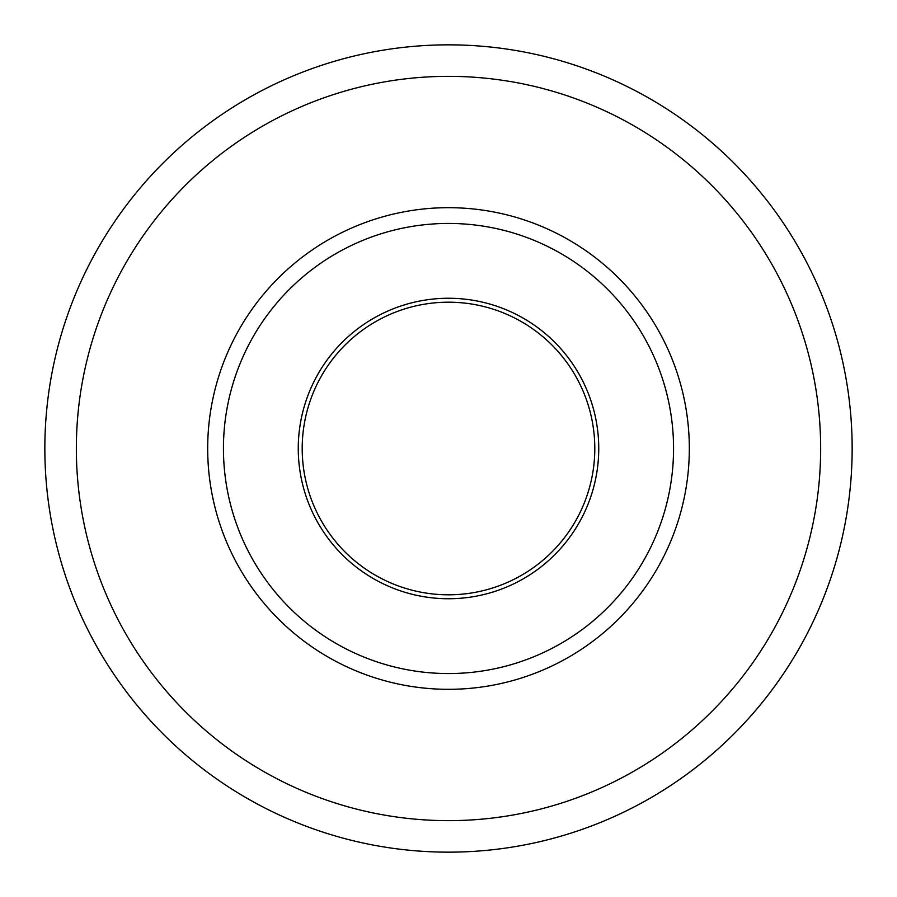 <?xml version="1.0" encoding="UTF-8"?>
<svg xmlns="http://www.w3.org/2000/svg" width="897" height="897" viewBox="0 0 897 897"><rect width="100%" height="100%" fill="white"/><g stroke="black" fill="none" stroke-linecap="round" stroke-linejoin="round"><path stroke-width="1.35" d="M298.264 448.5A150.236 150.236 0 0 1 523.624 318.39A150.236 150.236 0 0 1 523.624 578.61A150.236 150.236 0 0 1 298.264 448.5M223.443 448.5A225.057 225.057 0 0 1 561.029 253.593A225.057 225.057 0 0 1 561.029 643.407A225.057 225.057 0 0 1 223.443 448.5M302.199 448.5A146.301 146.301 0 0 1 521.65 321.799A146.301 146.301 0 0 1 521.65 575.201A146.301 146.301 0 0 1 302.199 448.5M44.85 448.5A403.65 403.65 0 0 1 650.325 98.928A403.65 403.65 0 0 1 650.325 798.072A403.65 403.65 0 0 1 44.85 448.5A403.65 403.65 0 0 1 650.325 98.928A403.65 403.65 0 0 1 650.325 798.072A403.65 403.65 0 0 1 44.85 448.5M76.357 448.5A372.143 372.143 0 0 1 634.571 126.208A372.143 372.143 0 0 1 634.571 770.792A372.143 372.143 0 0 1 76.357 448.5M207.689 448.5A240.811 240.811 0 0 1 568.911 239.948A240.811 240.811 0 0 1 568.911 657.053A240.811 240.811 0 0 1 207.689 448.5"/></g></svg>
